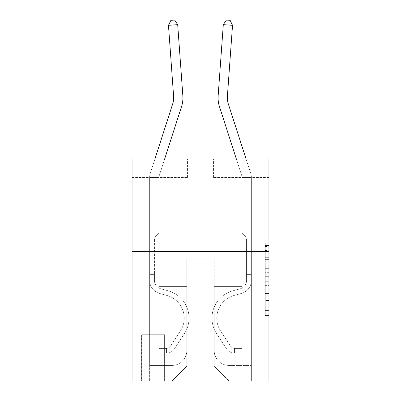 <?xml version="1.0" encoding="UTF-8"?>
<svg xmlns="http://www.w3.org/2000/svg" width="401" height="401" viewBox="0 0 401 401"><rect width="100%" height="100%" fill="white"/><g stroke="black" fill="none" stroke-linecap="round" stroke-linejoin="round"><path stroke-width="0.3" stroke-dasharray="2 1.5" d="M265.246 265.041L265.246 276.665L268.946 276.665L268.946 311.888L268.946 246.52L268.946 276.665L265.246 276.665L265.246 245.432L265.246 315.522L265.246 242.891L265.246 310.439L268.946 310.439L265.246 310.439L268.946 310.439L265.246 310.439L265.246 298.815L265.246 315.522L268.946 315.522L268.946 242.891L268.946 310.254L268.946 281.748L265.246 281.748L268.946 281.748L268.946 298.815L268.946 247.973L265.246 247.973L268.946 247.973L268.946 315.522L268.946 246.52L268.946 315.522L265.246 315.522L265.246 242.891L268.946 242.891L268.946 246.52L268.946 242.891L268.946 246.52L268.946 242.891L268.946 245.432L268.946 242.891L265.246 242.891L265.246 247.973L268.946 247.973L265.246 247.973L265.246 265.041L268.946 265.041M224.179 158.961L224.179 251.457L176.821 251.457L224.179 251.457L176.821 251.457L224.179 251.457L224.179 158.961L176.821 158.961L176.821 251.457L176.821 158.961L224.179 158.961M164.981 334.705L141.302 334.705L164.981 334.705L164.981 380.95L141.302 380.95L164.981 380.95M141.302 334.705L141.302 380.95M268.946 272.304L268.946 268.675L268.946 272.304L265.246 272.304L265.246 257.688L265.246 300.725L265.246 289.918L268.946 289.918L265.246 289.918L265.246 315.522L268.946 315.522L265.246 315.522L268.946 315.522L265.246 315.522L265.246 242.891L268.946 242.891L265.246 242.891L268.946 242.891L265.246 242.891L265.246 272.304L268.946 272.304M268.946 251.457L268.946 380.95L132.054 380.95L132.054 251.457L268.946 251.457L268.946 158.961L213.447 158.961L268.946 158.961L268.946 177.463L268.946 158.961L132.054 158.961L187.553 158.961L132.054 158.961L132.054 251.457L268.946 251.457L132.054 251.457M268.946 177.463L213.447 177.463L268.946 177.463M223.302 24.646L226.415 20.05L223.302 24.646L218.144 95.914A27.749 27.749 0 0 0 219.412 106.43L241.943 176.325A3.699 3.699 0 0 1 242.124 177.463L242.124 232.956L244.209 235.041A8.04 8.04 0 0 1 246.565 240.725L246.565 280.394A8.697 8.697 0 0 1 240.204 288.77A8.697 8.697 0 0 0 246.565 280.394A8.697 8.697 0 0 1 240.204 288.77A8.697 8.697 0 0 0 246.565 280.394L246.565 272.174L246.565 280.394A8.697 8.697 0 0 1 240.204 288.77A8.697 8.697 0 0 0 246.565 280.394L246.565 272.174L246.565 280.394A8.697 8.697 0 0 1 240.204 288.77A8.697 8.697 0 0 0 246.565 280.394A8.697 8.697 0 0 1 240.204 288.77A8.697 8.697 0 0 0 246.565 280.394L246.565 272.174L246.565 280.394A8.697 8.697 0 0 1 240.204 288.77A8.697 8.697 0 0 0 246.565 280.394L246.565 272.174L246.565 280.394A8.697 8.697 0 0 1 240.204 288.77A8.697 8.697 0 0 0 246.565 280.394A8.697 8.697 0 0 1 240.204 288.77A8.697 8.697 0 0 0 246.565 280.394L246.565 272.174L246.565 280.394A8.697 8.697 0 0 1 240.204 288.77A8.697 8.697 0 0 0 246.565 280.394A8.697 8.697 0 0 1 240.204 288.77L232.675 290.87L240.204 288.77A8.697 8.697 0 0 0 246.565 280.394L246.565 272.174L246.565 280.394A8.697 8.697 0 0 1 240.204 288.77L232.675 290.87L240.204 288.77A8.697 8.697 0 0 0 246.565 280.394A8.697 8.697 0 0 1 240.204 288.77L232.675 290.87L240.204 288.77A8.697 8.697 0 0 0 246.565 280.394A8.697 8.697 0 0 1 240.204 288.77L232.675 290.87L240.204 288.77A8.697 8.697 0 0 0 246.565 280.394L246.565 272.174L246.565 280.394A8.697 8.697 0 0 1 240.204 288.77L232.675 290.87L240.204 288.77A8.697 8.697 0 0 0 246.565 280.394A8.697 8.697 0 0 1 240.204 288.77L232.675 290.87A28.306 28.306 0 0 0 216.605 333.657A28.306 28.306 0 0 1 232.675 290.87L240.204 288.77A8.697 8.697 0 0 0 246.565 280.394A8.697 8.697 0 0 1 240.204 288.77L232.675 290.87A28.306 28.306 0 0 0 216.605 333.657A28.306 28.306 0 0 1 232.675 290.87A28.306 28.306 0 0 0 216.605 333.657A28.306 28.306 0 0 1 232.675 290.87L240.204 288.77L232.675 290.87A28.306 28.306 0 0 0 216.605 333.657A28.306 28.306 0 0 1 232.675 290.87L240.204 288.77L232.675 290.87A28.306 28.306 0 0 0 216.605 333.657A28.306 28.306 0 0 1 232.675 290.87A28.306 28.306 0 0 0 216.605 333.657A28.306 28.306 0 0 1 232.675 290.87L240.204 288.77A8.697 8.697 0 0 0 246.565 280.394L246.565 272.174L246.565 280.394A8.697 8.697 0 0 1 240.204 288.77L232.675 290.87A28.306 28.306 0 0 0 216.605 333.657A28.306 28.306 0 0 1 232.675 290.87L240.204 288.77L232.675 290.87A28.306 28.306 0 0 0 216.605 333.657A28.306 28.306 0 0 1 232.675 290.87A28.306 28.306 0 0 0 216.605 333.657A28.306 28.306 0 0 1 232.675 290.87L240.204 288.77L232.675 290.87A28.306 28.306 0 0 0 216.605 333.657L226.525 348.775L216.605 333.657A28.306 28.306 0 0 1 232.675 290.87A28.306 28.306 0 0 0 216.605 333.657L226.525 348.775L216.605 333.657A28.306 28.306 0 0 1 232.675 290.87A28.306 28.306 0 0 0 216.605 333.657L226.525 348.775L216.605 333.657A28.306 28.306 0 0 1 232.675 290.87L240.204 288.77A8.697 8.697 0 0 0 246.565 280.394A8.697 8.697 0 0 1 240.204 288.77L232.675 290.87A28.306 28.306 0 0 0 216.605 333.657L226.525 348.775L216.605 333.657A28.306 28.306 0 0 1 232.675 290.87A28.306 28.306 0 0 0 216.605 333.657L226.525 348.775L216.605 333.657A28.306 28.306 0 0 1 232.675 290.87A28.306 28.306 0 0 0 216.605 333.657L226.525 348.775A9.804 9.804 0 0 0 231.763 352.745C234.615 353.351 234.615 353.351 231.763 352.745C234.615 353.351 234.615 353.351 231.763 352.745A9.804 9.804 0 0 1 226.525 348.775L216.605 333.657L226.525 348.775A9.804 9.804 0 0 0 234.54 353.201A9.804 9.804 0 0 1 226.525 348.775A9.804 9.804 0 0 0 231.763 352.745C234.615 353.351 234.615 353.351 231.763 352.745C234.615 353.351 234.615 353.351 231.763 352.745A9.804 9.804 0 0 1 226.525 348.775L216.605 333.657A28.306 28.306 0 0 1 232.675 290.87L240.204 288.77L232.675 290.87A28.306 28.306 0 0 0 216.605 333.657L226.525 348.775A9.804 9.804 0 0 0 234.54 353.201A9.804 9.804 0 0 1 226.525 348.775A9.804 9.804 0 0 0 231.763 352.745C234.615 353.351 234.615 353.351 231.763 352.745C234.615 353.351 234.615 353.351 231.763 352.745A9.804 9.804 0 0 1 226.525 348.775L216.605 333.657L226.525 348.775A9.804 9.804 0 0 0 234.54 353.201A9.804 9.804 0 0 1 226.525 348.775A9.804 9.804 0 0 0 231.763 352.745C234.615 353.351 234.615 353.351 231.763 352.745C234.615 353.351 234.615 353.351 231.763 352.745A9.804 9.804 0 0 1 226.525 348.775L216.605 333.657L226.525 348.775A9.804 9.804 0 0 0 234.54 353.201A9.804 9.804 0 0 1 226.525 348.775A9.804 9.804 0 0 0 231.763 352.745C234.615 353.351 234.615 353.351 231.763 352.745C234.615 353.351 234.615 353.351 231.763 352.745A9.804 9.804 0 0 1 226.525 348.775L216.605 333.657A28.306 28.306 0 0 1 232.675 290.87A28.306 28.306 0 0 0 216.605 333.657L226.525 348.775A9.804 9.804 0 0 0 234.54 353.201A9.804 9.804 0 0 1 226.525 348.775A9.804 9.804 0 0 0 231.763 352.745C234.615 353.351 234.615 353.351 231.763 352.745C234.615 353.351 234.615 353.351 231.763 352.745A9.804 9.804 0 0 1 226.525 348.775L216.605 333.657L226.525 348.775A9.804 9.804 0 0 0 234.54 353.201A9.804 9.804 0 0 1 226.525 348.775A9.804 9.804 0 0 0 231.763 352.745C234.615 353.351 234.615 353.351 231.763 352.745C234.615 353.351 234.615 353.351 231.763 352.745A9.804 9.804 0 0 1 226.525 348.775L216.605 333.657L226.525 348.775A9.804 9.804 0 0 0 234.54 353.201A9.804 9.804 0 0 1 226.525 348.775A9.804 9.804 0 0 0 231.763 352.745C234.615 353.351 234.615 353.351 231.763 352.745C234.615 353.351 234.615 353.351 231.763 352.745A9.804 9.804 0 0 1 226.525 348.775L216.605 333.657A28.306 28.306 0 0 1 232.675 290.87A28.306 28.306 0 0 0 216.605 333.657L226.525 348.775A9.804 9.804 0 0 0 234.54 353.201A9.804 9.804 0 0 1 226.525 348.775A9.804 9.804 0 0 0 231.763 352.745C234.615 353.351 234.615 353.351 231.763 352.745C234.615 353.351 234.615 353.351 231.763 352.745A9.804 9.804 0 0 1 226.525 348.775L216.605 333.657L226.525 348.775A9.804 9.804 0 0 0 234.54 353.201L241.938 353.201L241.938 348.394L241.938 353.201L234.54 353.201L234.54 348.389L241.938 348.394L234.54 348.389L234.54 353.201L241.938 353.201L241.938 348.394L241.938 353.201L234.54 353.201L234.54 348.389L241.938 348.394L234.54 348.389L234.54 353.201L241.938 353.201L241.938 348.394L241.938 353.201L234.54 353.201L234.54 348.389L241.938 348.394L234.54 348.389L234.54 353.201L241.938 353.201L241.938 348.394L241.938 353.201L234.54 353.201L234.54 348.389L241.938 348.394L234.54 348.389L234.54 353.201L241.938 353.201L241.938 348.394L241.938 353.201L234.54 353.201L234.54 348.389L241.938 348.394L234.54 348.389L234.54 353.201L241.938 353.201L241.938 348.394L241.938 353.201L234.54 353.201L234.54 348.389L241.938 348.394L234.54 348.389L234.54 353.201L241.938 353.201L241.938 348.394L241.938 353.201L234.54 353.201L234.54 348.389L241.938 348.394L234.54 348.389L234.54 353.201L241.938 353.201L241.938 348.394L241.938 353.201L234.54 353.201L234.54 348.389L241.938 348.394L234.54 348.389L234.54 353.201L241.938 353.201L234.54 353.201L234.54 348.389L234.54 353.201A9.804 9.804 0 0 1 226.525 348.775L216.605 333.657A28.306 28.306 0 0 1 232.675 290.87L240.204 288.77A8.697 8.697 0 0 0 246.565 280.394L246.565 240.725A8.04 8.04 0 0 0 244.209 235.041L242.124 232.956L242.124 177.463L242.124 232.956L244.209 235.041A8.04 8.04 0 0 1 246.565 240.725A8.04 8.04 0 0 0 244.209 235.041L242.124 232.956L242.124 177.463L242.124 232.956L244.209 235.041L242.124 232.956L242.124 177.463L242.124 232.956L242.124 177.463L251.372 177.463A12.947 12.947 0 0 0 250.745 173.488L228.214 103.593A18.501 18.501 0 0 1 227.372 96.581L232.525 25.313L223.302 24.646L218.144 95.914A27.749 27.749 0 0 0 219.412 106.43L241.943 176.325A3.699 3.699 0 0 1 242.124 177.463L251.372 177.463A12.947 12.947 0 0 0 250.745 173.488L228.214 103.593A18.501 18.501 0 0 1 227.372 96.581L232.525 25.313L230.104 20.316L226.415 20.05L230.104 20.316L232.525 25.313L223.302 24.646L232.525 25.313L230.104 20.316L226.415 20.05L223.302 24.646L226.415 20.05L230.104 20.316L232.525 25.313L223.302 24.646L218.144 95.914A27.749 27.749 0 0 0 219.412 106.43L241.943 176.325A3.699 3.699 0 0 1 242.124 177.463L251.372 177.463A12.947 12.947 0 0 0 250.745 173.488L228.214 103.593A18.501 18.501 0 0 1 227.372 96.581L232.525 25.313L230.104 20.316L226.415 20.05L223.302 24.646L232.525 25.313L223.302 24.646L226.415 20.05L230.104 20.316L232.525 25.313L230.104 20.316L226.415 20.05L223.302 24.646L218.144 95.914A27.749 27.749 0 0 0 219.412 106.43L241.943 176.325A3.699 3.699 0 0 1 242.124 177.463L251.372 177.463A12.947 12.947 0 0 0 250.745 173.488L228.214 103.593A18.501 18.501 0 0 1 227.372 96.581L232.525 25.313L223.302 24.646L232.525 25.313L230.104 20.316L232.525 25.313L223.302 24.646L226.415 20.05L230.104 20.316L226.415 20.05L223.302 24.646L218.144 95.914A27.749 27.749 0 0 0 219.412 106.43L241.943 176.325A3.699 3.699 0 0 1 242.124 177.463L251.372 177.463A12.947 12.947 0 0 0 250.745 173.488L228.214 103.593A18.501 18.501 0 0 1 227.372 96.581L232.525 25.313L230.104 20.316L232.525 25.313L223.302 24.646L232.525 25.313L230.104 20.316L226.415 20.05L230.104 20.316L232.525 25.313L223.302 24.646L226.415 20.05L223.302 24.646L218.144 95.914A27.749 27.749 0 0 0 219.412 106.43L241.943 176.325A3.699 3.699 0 0 1 242.124 177.463L251.372 177.463A12.947 12.947 0 0 0 250.745 173.488L228.214 103.593A18.501 18.501 0 0 1 227.372 96.581L232.525 25.313L230.104 20.316L226.415 20.05L230.104 20.316L232.525 25.313L230.104 20.316L226.415 20.05L223.302 24.646L232.525 25.313L227.372 96.581L232.525 25.313L227.372 96.581L232.525 25.313L227.372 96.581L232.525 25.313L223.302 24.646L226.415 20.05L230.104 20.316L232.525 25.313L227.372 96.581L232.525 25.313L223.302 24.646L218.144 95.914A27.749 27.749 0 0 0 219.412 106.43L241.943 176.325A3.699 3.699 0 0 1 242.124 177.463L251.372 177.463A12.947 12.947 0 0 0 250.745 173.488L228.214 103.593A18.501 18.501 0 0 1 227.372 96.581L232.525 25.313L223.302 24.646L226.415 20.05L223.302 24.646L218.144 95.914A27.749 27.749 0 0 0 219.412 106.43L241.943 176.325A3.699 3.699 0 0 1 242.124 177.463L251.372 177.463A12.947 12.947 0 0 0 250.745 173.488L228.214 103.593A18.501 18.501 0 0 1 227.372 96.581L232.525 25.313L223.302 24.646L226.415 20.05L230.104 20.316L226.415 20.05L223.302 24.646L218.144 95.914A27.749 27.749 0 0 0 219.412 106.43L241.943 176.325A3.699 3.699 0 0 1 242.124 177.463L251.372 177.463A12.947 12.947 0 0 0 250.745 173.488L228.214 103.593A18.501 18.501 0 0 1 227.372 96.581L232.525 25.313M236.344 158.961L219.412 106.43A27.749 27.749 0 0 1 218.144 95.914A27.749 27.749 0 0 0 219.412 106.43A27.749 27.749 0 0 1 218.144 95.914A27.749 27.749 0 0 0 219.412 106.43A27.749 27.749 0 0 1 218.144 95.914A27.749 27.749 0 0 0 219.412 106.43A27.749 27.749 0 0 1 218.144 95.914A27.749 27.749 0 0 0 219.412 106.43L241.943 176.325A3.699 3.699 0 0 1 242.124 177.463L242.124 232.956L244.209 235.041A8.04 8.04 0 0 1 246.565 240.725L246.565 280.394L246.565 240.725A8.04 8.04 0 0 0 244.209 235.041L242.124 232.956L242.124 177.463L251.372 177.463A12.947 12.947 0 0 0 250.745 173.488L246.064 158.961M242.124 177.463L251.372 177.463A12.947 12.947 0 0 0 250.745 173.488A12.947 12.947 0 0 1 251.372 177.463A12.947 12.947 0 0 0 250.745 173.488A12.947 12.947 0 0 1 251.372 177.463A12.947 12.947 0 0 0 250.745 173.488A12.947 12.947 0 0 1 251.372 177.463A12.947 12.947 0 0 0 250.745 173.488A12.947 12.947 0 0 1 251.372 177.463L242.124 177.463L251.372 177.463L242.124 177.463L251.372 177.463L242.124 177.463L251.372 177.463L242.124 177.463L242.124 286.605L214.189 286.605L214.189 366.153L186.811 366.153L214.189 366.153L228.986 380.95L251.372 380.95L251.372 177.463L251.372 380.95L172.014 380.95L228.986 380.95L214.189 366.153L228.986 380.95L214.189 366.153L214.189 258.856L214.189 350.609A14.797 14.797 0 0 0 228.986 365.411L251.372 365.411L251.372 177.463L251.372 365.411L251.372 177.463L251.372 365.411L251.372 177.463L251.372 365.411L251.372 177.463L251.372 365.411L251.372 177.463L251.372 365.411L251.372 177.463L251.372 365.411L251.372 177.463L251.372 365.411L228.986 365.411A14.797 14.797 0 0 1 214.189 350.609A14.797 14.797 0 0 0 228.986 365.411A14.797 14.797 0 0 1 214.189 350.609A14.797 14.797 0 0 0 228.986 365.411A14.797 14.797 0 0 1 214.189 350.609A14.797 14.797 0 0 0 228.986 365.411A14.797 14.797 0 0 1 214.189 350.609A14.797 14.797 0 0 0 228.986 365.411A14.797 14.797 0 0 1 214.189 350.609A14.797 14.797 0 0 0 228.986 365.411A14.797 14.797 0 0 1 214.189 350.609A14.797 14.797 0 0 0 228.986 365.411A14.797 14.797 0 0 1 214.189 350.609A14.797 14.797 0 0 0 228.986 365.411A14.797 14.797 0 0 1 214.189 350.609L214.189 286.605L214.189 350.609L214.189 286.605L214.189 350.609L214.189 286.605L214.189 350.609L214.189 286.605L214.189 350.609L214.189 286.605L214.189 350.609L214.189 286.605L214.189 350.609L214.189 286.605L214.189 350.609L214.189 286.605L242.124 286.605L214.189 286.605L242.124 286.605L214.189 286.605L242.124 286.605L214.189 286.605L242.124 286.605L214.189 286.605L242.124 286.605L214.189 286.605L242.124 286.605L214.189 286.605L242.124 286.605L214.189 286.605L242.124 286.605L214.189 286.605L242.124 286.605L242.124 177.463L242.124 286.605L242.124 177.463L242.124 286.605L242.124 177.463L242.124 286.605L242.124 177.463L242.124 286.605L242.124 177.463L242.124 286.605L242.124 177.463L242.124 286.605L242.124 177.463L242.124 286.605L242.124 177.463L242.124 286.605L242.124 177.463L242.124 232.956L244.209 235.041A8.04 8.04 0 0 1 246.565 240.725A8.04 8.04 0 0 0 244.209 235.041A8.04 8.04 0 0 1 246.565 240.725A8.04 8.04 0 0 0 244.209 235.041L242.124 232.956L244.209 235.041A8.04 8.04 0 0 1 246.565 240.725A8.04 8.04 0 0 0 244.209 235.041L242.124 232.956L242.124 177.463L242.124 232.956L244.209 235.041A8.04 8.04 0 0 1 246.565 240.725A8.04 8.04 0 0 0 244.209 235.041L242.124 232.956L242.124 177.463L242.124 232.956L244.209 235.041A8.04 8.04 0 0 1 246.565 240.725A8.04 8.04 0 0 0 244.209 235.041L242.124 232.956L242.124 177.463L242.124 232.956L244.209 235.041A8.04 8.04 0 0 1 246.565 240.725A8.04 8.04 0 0 0 244.209 235.041L242.124 232.956L242.124 177.463A3.699 3.699 0 0 0 241.943 176.325A3.699 3.699 0 0 1 242.124 177.463A3.699 3.699 0 0 0 241.943 176.325A3.699 3.699 0 0 1 242.124 177.463A3.699 3.699 0 0 0 241.943 176.325A3.699 3.699 0 0 1 242.124 177.463A3.699 3.699 0 0 0 241.943 176.325A3.699 3.699 0 0 1 242.124 177.463M132.054 177.463L187.553 177.463L132.054 177.463L132.054 158.961L132.054 177.463M154.936 158.961L150.255 173.488A12.947 12.947 0 0 0 149.628 177.463A12.947 12.947 0 0 1 150.255 173.488A12.947 12.947 0 0 0 149.628 177.463A12.947 12.947 0 0 1 150.255 173.488A12.947 12.947 0 0 0 149.628 177.463A12.947 12.947 0 0 1 150.255 173.488A12.947 12.947 0 0 0 149.628 177.463A12.947 12.947 0 0 1 150.255 173.488A12.947 12.947 0 0 0 149.628 177.463A12.947 12.947 0 0 1 150.255 173.488A12.947 12.947 0 0 0 149.628 177.463A12.947 12.947 0 0 1 150.255 173.488A12.947 12.947 0 0 0 149.628 177.463A12.947 12.947 0 0 1 150.255 173.488A12.947 12.947 0 0 0 149.628 177.463A12.947 12.947 0 0 1 150.255 173.488A12.947 12.947 0 0 0 149.628 177.463L149.628 280.394L149.628 177.463L149.628 280.394L149.628 177.463L149.628 280.394L149.628 177.463L149.628 280.394L149.628 177.463L149.628 280.394L149.628 177.463L149.628 280.394L149.628 177.463L149.628 280.394L149.628 177.463L149.628 280.394L149.628 177.463L149.628 280.394L149.628 272.174L154.435 272.174L149.628 272.174L149.628 280.394A13.504 13.504 0 0 0 159.508 293.402A13.504 13.504 0 0 1 149.628 280.394A13.504 13.504 0 0 0 159.508 293.402A13.504 13.504 0 0 1 149.628 280.394L149.628 272.174L149.628 280.394A13.504 13.504 0 0 0 159.508 293.402A13.504 13.504 0 0 1 149.628 280.394L149.628 272.174L154.435 272.174L149.628 272.174L149.628 280.394A13.504 13.504 0 0 0 159.508 293.402A13.504 13.504 0 0 1 149.628 280.394A13.504 13.504 0 0 0 159.508 293.402A13.504 13.504 0 0 1 149.628 280.394L149.628 272.174L149.628 280.394A13.504 13.504 0 0 0 159.508 293.402A13.504 13.504 0 0 1 149.628 280.394L149.628 272.174L154.435 272.174L149.628 272.174L149.628 280.394A13.504 13.504 0 0 0 159.508 293.402A13.504 13.504 0 0 1 149.628 280.394A13.504 13.504 0 0 0 159.508 293.402A13.504 13.504 0 0 1 149.628 280.394L149.628 272.174L149.628 280.394A13.504 13.504 0 0 0 159.508 293.402A13.504 13.504 0 0 1 149.628 280.394A13.504 13.504 0 0 0 159.508 293.402L167.037 295.502L159.508 293.402A13.504 13.504 0 0 1 149.628 280.394L149.628 272.174L154.435 272.174L154.435 280.394A8.697 8.697 0 0 0 160.796 288.77A8.697 8.697 0 0 1 154.435 280.394L154.435 272.174L154.435 280.394A8.697 8.697 0 0 0 160.796 288.77A8.697 8.697 0 0 1 154.435 280.394A8.697 8.697 0 0 0 160.796 288.77A8.697 8.697 0 0 1 154.435 280.394L154.435 272.174L154.435 280.394A8.697 8.697 0 0 0 160.796 288.77A8.697 8.697 0 0 1 154.435 280.394L154.435 272.174L154.435 280.394A8.697 8.697 0 0 0 160.796 288.77A8.697 8.697 0 0 1 154.435 280.394A8.697 8.697 0 0 0 160.796 288.77A8.697 8.697 0 0 1 154.435 280.394L154.435 272.174L154.435 280.394A8.697 8.697 0 0 0 160.796 288.77A8.697 8.697 0 0 1 154.435 280.394A8.697 8.697 0 0 0 160.796 288.77L168.325 290.87L160.796 288.77A8.697 8.697 0 0 1 154.435 280.394L154.435 272.174L154.435 280.394A8.697 8.697 0 0 0 160.796 288.77L168.325 290.87L160.796 288.77A8.697 8.697 0 0 1 154.435 280.394A8.697 8.697 0 0 0 160.796 288.77L168.325 290.87L160.796 288.77A8.697 8.697 0 0 1 154.435 280.394A8.697 8.697 0 0 0 160.796 288.77L168.325 290.87L160.796 288.77A8.697 8.697 0 0 1 154.435 280.394L154.435 272.174L154.435 280.394A8.697 8.697 0 0 0 160.796 288.77L168.325 290.87L160.796 288.77A8.697 8.697 0 0 1 154.435 280.394A8.697 8.697 0 0 0 160.796 288.77L168.325 290.87A28.306 28.306 0 0 1 184.395 333.657A28.306 28.306 0 0 0 168.325 290.87L160.796 288.77A8.697 8.697 0 0 1 154.435 280.394A8.697 8.697 0 0 0 160.796 288.77L168.325 290.87A28.306 28.306 0 0 1 184.395 333.657A28.306 28.306 0 0 0 168.325 290.87A28.306 28.306 0 0 1 184.395 333.657A28.306 28.306 0 0 0 168.325 290.87L160.796 288.77L168.325 290.87A28.306 28.306 0 0 1 184.395 333.657A28.306 28.306 0 0 0 168.325 290.87L160.796 288.77L168.325 290.87A28.306 28.306 0 0 1 184.395 333.657A28.306 28.306 0 0 0 168.325 290.87A28.306 28.306 0 0 1 184.395 333.657A28.306 28.306 0 0 0 168.325 290.87L160.796 288.77A8.697 8.697 0 0 1 154.435 280.394L154.435 272.174L154.435 280.394A8.697 8.697 0 0 0 160.796 288.77L168.325 290.87A28.306 28.306 0 0 1 184.395 333.657A28.306 28.306 0 0 0 168.325 290.87L160.796 288.77L168.325 290.87A28.306 28.306 0 0 1 184.395 333.657A28.306 28.306 0 0 0 168.325 290.87A28.306 28.306 0 0 1 184.395 333.657A28.306 28.306 0 0 0 168.325 290.87L160.796 288.77L168.325 290.87A28.306 28.306 0 0 1 184.395 333.657L174.475 348.775L184.395 333.657A28.306 28.306 0 0 0 168.325 290.87A28.306 28.306 0 0 1 184.395 333.657L174.475 348.775L184.395 333.657A28.306 28.306 0 0 0 168.325 290.87A28.306 28.306 0 0 1 184.395 333.657L174.475 348.775L184.395 333.657A28.306 28.306 0 0 0 168.325 290.87L160.796 288.77A8.697 8.697 0 0 1 154.435 280.394A8.697 8.697 0 0 0 160.796 288.77L168.325 290.87A28.306 28.306 0 0 1 184.395 333.657L174.475 348.775L184.395 333.657A28.306 28.306 0 0 0 168.325 290.87A28.306 28.306 0 0 1 184.395 333.657L174.475 348.775L184.395 333.657A28.306 28.306 0 0 0 168.325 290.87A28.306 28.306 0 0 1 184.395 333.657L174.475 348.775A9.804 9.804 0 0 1 169.237 352.745C166.385 353.351 166.385 353.351 169.237 352.745C166.385 353.351 166.385 353.351 169.237 352.745A9.804 9.804 0 0 0 174.475 348.775L184.395 333.657L174.475 348.775A9.804 9.804 0 0 1 166.46 353.201A9.804 9.804 0 0 0 174.475 348.775A9.804 9.804 0 0 1 169.237 352.745C166.385 353.351 166.385 353.351 169.237 352.745C166.385 353.351 166.385 353.351 169.237 352.745A9.804 9.804 0 0 0 174.475 348.775L184.395 333.657A28.306 28.306 0 0 0 168.325 290.87L160.796 288.77L168.325 290.87A28.306 28.306 0 0 1 184.395 333.657L174.475 348.775A9.804 9.804 0 0 1 166.46 353.201A9.804 9.804 0 0 0 174.475 348.775A9.804 9.804 0 0 1 169.237 352.745C166.385 353.351 166.385 353.351 169.237 352.745C166.385 353.351 166.385 353.351 169.237 352.745A9.804 9.804 0 0 0 174.475 348.775L184.395 333.657L174.475 348.775A9.804 9.804 0 0 1 166.46 353.201A9.804 9.804 0 0 0 174.475 348.775A9.804 9.804 0 0 1 169.237 352.745C166.385 353.351 166.385 353.351 169.237 352.745C166.385 353.351 166.385 353.351 169.237 352.745A9.804 9.804 0 0 0 174.475 348.775L184.395 333.657L174.475 348.775A9.804 9.804 0 0 1 166.46 353.201A9.804 9.804 0 0 0 174.475 348.775A9.804 9.804 0 0 1 169.237 352.745C166.385 353.351 166.385 353.351 169.237 352.745C166.385 353.351 166.385 353.351 169.237 352.745A9.804 9.804 0 0 0 174.475 348.775L184.395 333.657A28.306 28.306 0 0 0 168.325 290.87A28.306 28.306 0 0 1 184.395 333.657L174.475 348.775A9.804 9.804 0 0 1 166.46 353.201A9.804 9.804 0 0 0 174.475 348.775A9.804 9.804 0 0 1 169.237 352.745C166.385 353.351 166.385 353.351 169.237 352.745C166.385 353.351 166.385 353.351 169.237 352.745A9.804 9.804 0 0 0 174.475 348.775L184.395 333.657L174.475 348.775A9.804 9.804 0 0 1 166.46 353.201A9.804 9.804 0 0 0 174.475 348.775A9.804 9.804 0 0 1 169.237 352.745C166.385 353.351 166.385 353.351 169.237 352.745C166.385 353.351 166.385 353.351 169.237 352.745A9.804 9.804 0 0 0 174.475 348.775L184.395 333.657L174.475 348.775A9.804 9.804 0 0 1 166.46 353.201A9.804 9.804 0 0 0 174.475 348.775A9.804 9.804 0 0 1 169.237 352.745C166.385 353.351 166.385 353.351 169.237 352.745C166.385 353.351 166.385 353.351 169.237 352.745A9.804 9.804 0 0 0 174.475 348.775L184.395 333.657A28.306 28.306 0 0 0 168.325 290.87A28.306 28.306 0 0 1 184.395 333.657L174.475 348.775A9.804 9.804 0 0 1 166.46 353.201A9.804 9.804 0 0 0 174.475 348.775A9.804 9.804 0 0 1 169.237 352.745C166.385 353.351 166.385 353.351 169.237 352.745C166.385 353.351 166.385 353.351 169.237 352.745A9.804 9.804 0 0 0 174.475 348.775L184.395 333.657L174.475 348.775A9.804 9.804 0 0 1 166.46 353.201L159.062 353.201L166.46 353.201A9.804 9.804 0 0 0 174.475 348.775L184.395 333.657A28.306 28.306 0 0 0 168.325 290.87L160.796 288.77A8.697 8.697 0 0 1 154.435 280.394L154.435 272.174L154.435 274.394L154.435 272.174L149.628 272.174L149.628 280.394A13.504 13.504 0 0 0 159.508 293.402L167.037 295.502L159.508 293.402A13.504 13.504 0 0 1 149.628 280.394A13.504 13.504 0 0 0 159.508 293.402L167.037 295.502L159.508 293.402A13.504 13.504 0 0 1 149.628 280.394A13.504 13.504 0 0 0 159.508 293.402L167.037 295.502L159.508 293.402A13.504 13.504 0 0 1 149.628 280.394L149.628 272.174L149.628 280.394A13.504 13.504 0 0 0 159.508 293.402L167.037 295.502L159.508 293.402A13.504 13.504 0 0 1 149.628 280.394A13.504 13.504 0 0 0 159.508 293.402L167.037 295.502A23.494 23.494 0 0 1 180.37 331.02A23.494 23.494 0 0 0 167.037 295.502A23.494 23.494 0 0 1 180.37 331.02A23.494 23.494 0 0 0 167.037 295.502L159.508 293.402A13.504 13.504 0 0 1 149.628 280.394A13.504 13.504 0 0 0 159.508 293.402L167.037 295.502A23.494 23.494 0 0 1 180.37 331.02A23.494 23.494 0 0 0 167.037 295.502L159.508 293.402L167.037 295.502A23.494 23.494 0 0 1 180.37 331.02A23.494 23.494 0 0 0 167.037 295.502A23.494 23.494 0 0 1 180.37 331.02A23.494 23.494 0 0 0 167.037 295.502L159.508 293.402L167.037 295.502A23.494 23.494 0 0 1 180.37 331.02A23.494 23.494 0 0 0 167.037 295.502L159.508 293.402A13.504 13.504 0 0 1 149.628 280.394L149.628 274.394L149.628 280.394A13.504 13.504 0 0 0 159.508 293.402L167.037 295.502A23.494 23.494 0 0 1 180.37 331.02A23.494 23.494 0 0 0 167.037 295.502A23.494 23.494 0 0 1 180.37 331.02A23.494 23.494 0 0 0 167.037 295.502L159.508 293.402L167.037 295.502A23.494 23.494 0 0 1 180.37 331.02A23.494 23.494 0 0 0 167.037 295.502A23.494 23.494 0 0 1 180.37 331.02L170.455 346.138L180.37 331.02A23.494 23.494 0 0 0 167.037 295.502L159.508 293.402L167.037 295.502A23.494 23.494 0 0 1 180.37 331.02L170.455 346.138L180.37 331.02A23.494 23.494 0 0 0 167.037 295.502A23.494 23.494 0 0 1 180.37 331.02L170.455 346.138L180.37 331.02A23.494 23.494 0 0 0 167.037 295.502A23.494 23.494 0 0 1 180.37 331.02L170.455 346.138L180.37 331.02A23.494 23.494 0 0 0 167.037 295.502L159.508 293.402A13.504 13.504 0 0 1 149.628 280.394A13.504 13.504 0 0 0 159.508 293.402L167.037 295.502A23.494 23.494 0 0 1 180.37 331.02L170.455 346.138L180.37 331.02A23.494 23.494 0 0 0 167.037 295.502A23.494 23.494 0 0 1 180.37 331.02L170.455 346.138A4.992 4.992 0 0 1 169.237 347.421C166.435 348.71 166.435 348.71 169.237 347.421C166.435 348.71 166.435 348.71 169.237 347.421A4.992 4.992 0 0 0 170.455 346.138L180.37 331.02L170.455 346.138A4.992 4.992 0 0 1 166.46 348.389A4.992 4.992 0 0 0 170.455 346.138A4.992 4.992 0 0 1 169.237 347.421C166.435 348.71 166.435 348.71 169.237 347.421C166.435 348.71 166.435 348.71 169.237 347.421A4.992 4.992 0 0 0 170.455 346.138L180.37 331.02A23.494 23.494 0 0 0 167.037 295.502A23.494 23.494 0 0 1 180.37 331.02L170.455 346.138A4.992 4.992 0 0 1 166.46 348.389A4.992 4.992 0 0 0 170.455 346.138A4.992 4.992 0 0 1 169.237 347.421C166.435 348.71 166.435 348.71 169.237 347.421C166.435 348.71 166.435 348.71 169.237 347.421A4.992 4.992 0 0 0 170.455 346.138L180.37 331.02L170.455 346.138A4.992 4.992 0 0 1 166.46 348.389A4.992 4.992 0 0 0 170.455 346.138A4.992 4.992 0 0 1 169.237 347.421C166.435 348.71 166.435 348.71 169.237 347.421C166.435 348.71 166.435 348.71 169.237 347.421A4.992 4.992 0 0 0 170.455 346.138L180.37 331.02L170.455 346.138A4.992 4.992 0 0 1 166.46 348.389A4.992 4.992 0 0 0 170.455 346.138A4.992 4.992 0 0 1 169.237 347.421C166.435 348.71 166.435 348.71 169.237 347.421C166.435 348.71 166.435 348.71 169.237 347.421A4.992 4.992 0 0 0 170.455 346.138L180.37 331.02A23.494 23.494 0 0 0 167.037 295.502L159.508 293.402L167.037 295.502A23.494 23.494 0 0 1 180.37 331.02L170.455 346.138A4.992 4.992 0 0 1 166.46 348.389A4.992 4.992 0 0 0 170.455 346.138A4.992 4.992 0 0 1 169.237 347.421C166.435 348.71 166.435 348.71 169.237 347.421C166.435 348.71 166.435 348.71 169.237 347.421A4.992 4.992 0 0 0 170.455 346.138L180.37 331.02L170.455 346.138A4.992 4.992 0 0 1 166.46 348.389A4.992 4.992 0 0 0 170.455 346.138A4.992 4.992 0 0 1 169.237 347.421C166.435 348.71 166.435 348.71 169.237 347.421C166.435 348.71 166.435 348.71 169.237 347.421A4.992 4.992 0 0 0 170.455 346.138L180.37 331.02L170.455 346.138A4.992 4.992 0 0 1 166.46 348.389A4.992 4.992 0 0 0 170.455 346.138A4.992 4.992 0 0 1 169.237 347.421C166.435 348.71 166.435 348.71 169.237 347.421C166.435 348.71 166.435 348.71 169.237 347.421A4.992 4.992 0 0 0 170.455 346.138L180.37 331.02A23.494 23.494 0 0 0 167.037 295.502A23.494 23.494 0 0 1 180.37 331.02L170.455 346.138A4.992 4.992 0 0 1 166.46 348.389A4.992 4.992 0 0 0 170.455 346.138A4.992 4.992 0 0 1 169.237 347.421A4.992 4.992 0 0 0 170.455 346.138L180.37 331.02L170.455 346.138A4.992 4.992 0 0 1 166.46 348.389L159.062 348.394L159.062 353.201L159.062 348.394L166.46 348.389L166.46 353.201L159.062 353.201L166.46 353.201L166.46 348.389L159.062 348.394L159.062 353.201L159.062 348.394L166.46 348.389L166.46 353.201L159.062 353.201L166.46 353.201L166.46 348.389L159.062 348.394L159.062 353.201L159.062 348.394L166.46 348.389L166.46 353.201L159.062 353.201L166.46 353.201L166.46 348.389L159.062 348.394L159.062 353.201L159.062 348.394L166.46 348.389L166.46 353.201L159.062 353.201L166.46 353.201L166.46 348.389L159.062 348.394L159.062 353.201L159.062 348.394L166.46 348.389L166.46 353.201L159.062 353.201L166.46 353.201L166.46 348.389L159.062 348.394L159.062 353.201L159.062 348.394L166.46 348.389L166.46 353.201L159.062 353.201L166.46 353.201L166.46 348.389L159.062 348.394L159.062 353.201L159.062 348.394L166.46 348.389L166.46 353.201L159.062 353.201L166.46 353.201L166.46 348.389L159.062 348.394L159.062 353.201L159.062 348.394L166.46 348.389L166.46 353.201L159.062 353.201L166.46 353.201L166.46 348.389L159.062 348.394L166.46 348.389L166.46 353.201L166.46 348.389A4.992 4.992 0 0 0 170.455 346.138L180.37 331.02A23.494 23.494 0 0 0 167.037 295.502L159.508 293.402A13.504 13.504 0 0 1 149.628 280.394L149.628 177.463L158.876 177.463L158.876 232.956L156.791 235.041A8.04 8.04 0 0 0 154.435 240.725A8.04 8.04 0 0 1 156.791 235.041L158.876 232.956L158.876 177.463L158.876 232.956L156.791 235.041A8.04 8.04 0 0 0 154.435 240.725A8.04 8.04 0 0 1 156.791 235.041L158.876 232.956L158.876 177.463L158.876 232.956L156.791 235.041A8.04 8.04 0 0 0 154.435 240.725A8.04 8.04 0 0 1 156.791 235.041L158.876 232.956L158.876 177.463L158.876 232.956L156.791 235.041A8.04 8.04 0 0 0 154.435 240.725A8.04 8.04 0 0 1 156.791 235.041L158.876 232.956L158.876 177.463L158.876 232.956L156.791 235.041A8.04 8.04 0 0 0 154.435 240.725A8.04 8.04 0 0 1 156.791 235.041L158.876 232.956L158.876 177.463L158.876 232.956L156.791 235.041A8.04 8.04 0 0 0 154.435 240.725A8.04 8.04 0 0 1 156.791 235.041L158.876 232.956L158.876 177.463L158.876 232.956L156.791 235.041A8.04 8.04 0 0 0 154.435 240.725A8.04 8.04 0 0 1 156.791 235.041L158.876 232.956L158.876 177.463L158.876 232.956L156.791 235.041A8.04 8.04 0 0 0 154.435 240.725A8.04 8.04 0 0 1 156.791 235.041L158.876 232.956L158.876 177.463L158.876 232.956L156.791 235.041A8.04 8.04 0 0 0 154.435 240.725A8.04 8.04 0 0 1 156.791 235.041L158.876 232.956L158.876 177.463L149.628 177.463L158.876 177.463L149.628 177.463L158.876 177.463L149.628 177.463L158.876 177.463L149.628 177.463L158.876 177.463L149.628 177.463L158.876 177.463L149.628 177.463L158.876 177.463L149.628 177.463L158.876 177.463L149.628 177.463L158.876 177.463L149.628 177.463L149.628 380.95L172.014 380.95L186.811 366.153L186.811 286.605L158.876 286.605L158.876 177.463L158.876 286.605L158.876 177.463L158.876 286.605L158.876 177.463L158.876 286.605L158.876 177.463L158.876 286.605L158.876 177.463L158.876 286.605L158.876 177.463L158.876 286.605L158.876 177.463L158.876 286.605L158.876 177.463L158.876 286.605L158.876 177.463L158.876 286.605L186.811 286.605L158.876 286.605L186.811 286.605L158.876 286.605L186.811 286.605L158.876 286.605L186.811 286.605L158.876 286.605L186.811 286.605L158.876 286.605L186.811 286.605L158.876 286.605L186.811 286.605L158.876 286.605L186.811 286.605L158.876 286.605L186.811 286.605L186.811 366.153L172.014 380.95L186.811 366.153L172.014 380.95L149.628 380.95L149.628 177.463L149.628 365.411L172.014 365.411A14.797 14.797 0 0 0 186.811 350.609L186.811 286.605L186.811 350.609A14.797 14.797 0 0 1 172.014 365.411A14.797 14.797 0 0 0 186.811 350.609A14.797 14.797 0 0 1 172.014 365.411A14.797 14.797 0 0 0 186.811 350.609A14.797 14.797 0 0 1 172.014 365.411A14.797 14.797 0 0 0 186.811 350.609A14.797 14.797 0 0 1 172.014 365.411A14.797 14.797 0 0 0 186.811 350.609A14.797 14.797 0 0 1 172.014 365.411A14.797 14.797 0 0 0 186.811 350.609A14.797 14.797 0 0 1 172.014 365.411A14.797 14.797 0 0 0 186.811 350.609A14.797 14.797 0 0 1 172.014 365.411A14.797 14.797 0 0 0 186.811 350.609A14.797 14.797 0 0 1 172.014 365.411L149.628 365.411L172.014 365.411L149.628 365.411L172.014 365.411L149.628 365.411L172.014 365.411L149.628 365.411L172.014 365.411L149.628 365.411L172.014 365.411L149.628 365.411L172.014 365.411L149.628 365.411L172.014 365.411L149.628 365.411L149.628 177.463A12.947 12.947 0 0 1 150.255 173.488L172.786 103.593A18.501 18.501 0 0 0 173.628 96.581L168.475 25.313L177.698 24.646L182.856 95.914A27.749 27.749 0 0 1 181.588 106.43L159.057 176.325A3.699 3.699 0 0 0 158.876 177.463A3.699 3.699 0 0 1 159.057 176.325A3.699 3.699 0 0 0 158.876 177.463A3.699 3.699 0 0 1 159.057 176.325A3.699 3.699 0 0 0 158.876 177.463A3.699 3.699 0 0 1 159.057 176.325A3.699 3.699 0 0 0 158.876 177.463A3.699 3.699 0 0 1 159.057 176.325A3.699 3.699 0 0 0 158.876 177.463A3.699 3.699 0 0 1 159.057 176.325A3.699 3.699 0 0 0 158.876 177.463A3.699 3.699 0 0 1 159.057 176.325A3.699 3.699 0 0 0 158.876 177.463A3.699 3.699 0 0 1 159.057 176.325A3.699 3.699 0 0 0 158.876 177.463A3.699 3.699 0 0 1 159.057 176.325A3.699 3.699 0 0 0 158.876 177.463A3.699 3.699 0 0 1 159.057 176.325L164.656 158.961M141.673 380.95L164.61 380.95L141.673 380.95L141.673 334.705L164.61 334.705L164.61 380.95L164.61 334.705L141.673 334.705L141.673 380.95M186.811 258.856L186.811 366.153L186.811 258.856L214.189 258.856L186.811 258.856M213.447 177.463L213.447 158.961L213.447 177.463M187.553 177.463L187.553 158.961L187.553 177.463M265.246 276.665L268.946 276.665L265.246 276.665M265.246 245.432L265.246 242.891L265.246 245.432L268.946 245.432L265.246 245.432M265.246 300.539L265.246 285.382L265.246 300.539L268.946 300.539L265.246 300.539M265.246 285.382L265.246 281.748L268.946 281.748L265.246 281.748L265.246 285.382L268.946 285.382L265.246 285.382M265.246 257.688L265.246 247.973L265.246 257.688L268.946 257.688L265.246 257.688M265.246 242.891L268.946 242.891L265.246 242.891L265.246 246.52L265.246 242.891L268.946 242.891M265.246 315.522L268.946 315.522L265.246 315.522L265.246 311.888L265.246 315.522M154.435 280.394L154.435 240.725L154.435 280.394A8.697 8.697 0 0 0 160.796 288.77A8.697 8.697 0 0 1 154.435 280.394A8.697 8.697 0 0 0 160.796 288.77A8.697 8.697 0 0 1 154.435 280.394M182.856 95.914A27.749 27.749 0 0 1 181.588 106.43A27.749 27.749 0 0 0 182.856 95.914A27.749 27.749 0 0 1 181.588 106.43A27.749 27.749 0 0 0 182.856 95.914A27.749 27.749 0 0 1 181.588 106.43A27.749 27.749 0 0 0 182.856 95.914A27.749 27.749 0 0 1 181.588 106.43A27.749 27.749 0 0 0 182.856 95.914A27.749 27.749 0 0 1 181.588 106.43A27.749 27.749 0 0 0 182.856 95.914A27.749 27.749 0 0 1 181.588 106.43A27.749 27.749 0 0 0 182.856 95.914A27.749 27.749 0 0 1 181.588 106.43A27.749 27.749 0 0 0 182.856 95.914A27.749 27.749 0 0 1 181.588 106.43A27.749 27.749 0 0 0 182.856 95.914L177.698 24.646L168.475 25.313L170.896 20.316L174.585 20.05L170.896 20.316L168.475 25.313L177.698 24.646L174.585 20.05L177.698 24.646L168.475 25.313L170.896 20.316L174.585 20.05L170.896 20.316L168.475 25.313L177.698 24.646L174.585 20.05L177.698 24.646L182.856 95.914L177.698 24.646L168.475 25.313L170.896 20.316L174.585 20.05L170.896 20.316L168.475 25.313L177.698 24.646L174.585 20.05L177.698 24.646L168.475 25.313L170.896 20.316L174.585 20.05L170.896 20.316L168.475 25.313L177.698 24.646L174.585 20.05L177.698 24.646L182.856 95.914L177.698 24.646L168.475 25.313L170.896 20.316L174.585 20.05L170.896 20.316L168.475 25.313L177.698 24.646L174.585 20.05L177.698 24.646L168.475 25.313L170.896 20.316L174.585 20.05L170.896 20.316L168.475 25.313L177.698 24.646L174.585 20.05L177.698 24.646L182.856 95.914L177.698 24.646L168.475 25.313L170.896 20.316L174.585 20.05L170.896 20.316L168.475 25.313L177.698 24.646L174.585 20.05L177.698 24.646L168.475 25.313L170.896 20.316L174.585 20.05L170.896 20.316L168.475 25.313L177.698 24.646L174.585 20.05L177.698 24.646L182.856 95.914M173.628 96.581L168.475 25.313L173.628 96.581A18.501 18.501 0 0 1 172.786 103.593A18.501 18.501 0 0 0 173.628 96.581A18.501 18.501 0 0 1 172.786 103.593A18.501 18.501 0 0 0 173.628 96.581A18.501 18.501 0 0 1 172.786 103.593A18.501 18.501 0 0 0 173.628 96.581A18.501 18.501 0 0 1 172.786 103.593A18.501 18.501 0 0 0 173.628 96.581A18.501 18.501 0 0 1 172.786 103.593A18.501 18.501 0 0 0 173.628 96.581M251.372 274.394L251.372 280.394A13.504 13.504 0 0 1 241.492 293.402A13.504 13.504 0 0 0 251.372 280.394L251.372 177.463L251.372 280.394A13.504 13.504 0 0 1 241.492 293.402A13.504 13.504 0 0 0 251.372 280.394L251.372 177.463L251.372 280.394A13.504 13.504 0 0 1 241.492 293.402A13.504 13.504 0 0 0 251.372 280.394L251.372 177.463L251.372 280.394A13.504 13.504 0 0 1 241.492 293.402L233.963 295.502L241.492 293.402A13.504 13.504 0 0 0 251.372 280.394L251.372 177.463L251.372 280.394A13.504 13.504 0 0 1 241.492 293.402A13.504 13.504 0 0 0 251.372 280.394L251.372 177.463L251.372 280.394A13.504 13.504 0 0 1 241.492 293.402A13.504 13.504 0 0 0 251.372 280.394L251.372 177.463L251.372 280.394A13.504 13.504 0 0 1 241.492 293.402L233.963 295.502L241.492 293.402A13.504 13.504 0 0 0 251.372 280.394L251.372 177.463L251.372 280.394A13.504 13.504 0 0 1 241.492 293.402A13.504 13.504 0 0 0 251.372 280.394L251.372 177.463L251.372 280.394L251.372 274.394L246.565 274.394L251.372 274.394M246.565 272.174L251.372 272.174M234.54 348.389A4.992 4.992 0 0 1 230.545 346.138L220.63 331.02A23.494 23.494 0 0 1 233.963 295.502A23.494 23.494 0 0 0 220.63 331.02A23.494 23.494 0 0 1 233.963 295.502L241.492 293.402A13.504 13.504 0 0 0 251.372 280.394A13.504 13.504 0 0 1 241.492 293.402L233.963 295.502L241.492 293.402A13.504 13.504 0 0 0 251.372 280.394A13.504 13.504 0 0 1 241.492 293.402A13.504 13.504 0 0 0 251.372 280.394A13.504 13.504 0 0 1 241.492 293.402L233.963 295.502L241.492 293.402A13.504 13.504 0 0 0 251.372 280.394A13.504 13.504 0 0 1 241.492 293.402L233.963 295.502A23.494 23.494 0 0 0 220.63 331.02A23.494 23.494 0 0 1 233.963 295.502L241.492 293.402A13.504 13.504 0 0 0 251.372 280.394A13.504 13.504 0 0 1 241.492 293.402A13.504 13.504 0 0 0 251.372 280.394A13.504 13.504 0 0 1 241.492 293.402L233.963 295.502L241.492 293.402A13.504 13.504 0 0 0 251.372 280.394A13.504 13.504 0 0 1 241.492 293.402L233.963 295.502L241.492 293.402A13.504 13.504 0 0 0 251.372 280.394A13.504 13.504 0 0 1 241.492 293.402A13.504 13.504 0 0 0 251.372 280.394A13.504 13.504 0 0 1 241.492 293.402L233.963 295.502A23.494 23.494 0 0 0 220.63 331.02L230.545 346.138L220.63 331.02A23.494 23.494 0 0 1 233.963 295.502L241.492 293.402A13.504 13.504 0 0 0 251.372 280.394A13.504 13.504 0 0 1 241.492 293.402L233.963 295.502A23.494 23.494 0 0 0 220.63 331.02A23.494 23.494 0 0 1 233.963 295.502L241.492 293.402L233.963 295.502A23.494 23.494 0 0 0 220.63 331.02A23.494 23.494 0 0 1 233.963 295.502L241.492 293.402L233.963 295.502A23.494 23.494 0 0 0 220.63 331.02L230.545 346.138L220.63 331.02A23.494 23.494 0 0 1 233.963 295.502L241.492 293.402L233.963 295.502A23.494 23.494 0 0 0 220.63 331.02A23.494 23.494 0 0 1 233.963 295.502L241.492 293.402L233.963 295.502A23.494 23.494 0 0 0 220.63 331.02A23.494 23.494 0 0 1 233.963 295.502L241.492 293.402L233.963 295.502A23.494 23.494 0 0 0 220.63 331.02L230.545 346.138A4.992 4.992 0 0 0 231.763 347.421C234.565 348.71 234.565 348.71 231.763 347.421C234.565 348.71 234.565 348.71 231.763 347.421A4.992 4.992 0 0 1 230.545 346.138L220.63 331.02A23.494 23.494 0 0 1 233.963 295.502A23.494 23.494 0 0 0 220.63 331.02A23.494 23.494 0 0 1 233.963 295.502A23.494 23.494 0 0 0 220.63 331.02L230.545 346.138L220.63 331.02A23.494 23.494 0 0 1 233.963 295.502A23.494 23.494 0 0 0 220.63 331.02L230.545 346.138L220.63 331.02A23.494 23.494 0 0 1 233.963 295.502A23.494 23.494 0 0 0 220.63 331.02A23.494 23.494 0 0 1 233.963 295.502A23.494 23.494 0 0 0 220.63 331.02L230.545 346.138A4.992 4.992 0 0 0 231.763 347.421C234.565 348.71 234.565 348.71 231.763 347.421C234.565 348.71 234.565 348.71 231.763 347.421A4.992 4.992 0 0 1 230.545 346.138L220.63 331.02A23.494 23.494 0 0 1 233.963 295.502A23.494 23.494 0 0 0 220.63 331.02L230.545 346.138L220.63 331.02A23.494 23.494 0 0 1 233.963 295.502A23.494 23.494 0 0 0 220.63 331.02A23.494 23.494 0 0 1 233.963 295.502A23.494 23.494 0 0 0 220.63 331.02L230.545 346.138L220.63 331.02A23.494 23.494 0 0 1 233.963 295.502A23.494 23.494 0 0 0 220.63 331.02L230.545 346.138A4.992 4.992 0 0 0 231.763 347.421C234.565 348.71 234.565 348.71 231.763 347.421C234.565 348.71 234.565 348.71 231.763 347.421A4.992 4.992 0 0 1 230.545 346.138L220.63 331.02L230.545 346.138A4.992 4.992 0 0 0 231.763 347.421C234.565 348.71 234.565 348.71 231.763 347.421C234.565 348.71 234.565 348.71 231.763 347.421A4.992 4.992 0 0 1 230.545 346.138L220.63 331.02L230.545 346.138A4.992 4.992 0 0 0 231.763 347.421C234.565 348.71 234.565 348.71 231.763 347.421C234.565 348.71 234.565 348.71 231.763 347.421A4.992 4.992 0 0 1 230.545 346.138L220.63 331.02L230.545 346.138A4.992 4.992 0 0 0 231.763 347.421C234.565 348.71 234.565 348.71 231.763 347.421C234.565 348.71 234.565 348.71 231.763 347.421A4.992 4.992 0 0 1 230.545 346.138L220.63 331.02L230.545 346.138A4.992 4.992 0 0 0 231.763 347.421C234.565 348.71 234.565 348.71 231.763 347.421C234.565 348.71 234.565 348.71 231.763 347.421A4.992 4.992 0 0 1 230.545 346.138L220.63 331.02L230.545 346.138A4.992 4.992 0 0 0 231.763 347.421C234.565 348.71 234.565 348.71 231.763 347.421C234.565 348.71 234.565 348.71 231.763 347.421A4.992 4.992 0 0 1 230.545 346.138L220.63 331.02L230.545 346.138A4.992 4.992 0 0 0 231.763 347.421C234.565 348.71 234.565 348.71 231.763 347.421C234.565 348.71 234.565 348.71 231.763 347.421A4.992 4.992 0 0 1 230.545 346.138A4.992 4.992 0 0 0 234.54 348.389A4.992 4.992 0 0 1 230.545 346.138A4.992 4.992 0 0 0 234.54 348.389A4.992 4.992 0 0 1 230.545 346.138A4.992 4.992 0 0 0 234.54 348.389A4.992 4.992 0 0 1 230.545 346.138A4.992 4.992 0 0 0 234.54 348.389A4.992 4.992 0 0 1 230.545 346.138A4.992 4.992 0 0 0 234.54 348.389A4.992 4.992 0 0 1 230.545 346.138A4.992 4.992 0 0 0 234.54 348.389A4.992 4.992 0 0 1 230.545 346.138A4.992 4.992 0 0 0 234.54 348.389A4.992 4.992 0 0 1 230.545 346.138A4.992 4.992 0 0 0 234.54 348.389A4.992 4.992 0 0 1 230.545 346.138A4.992 4.992 0 0 0 234.54 348.389L241.938 348.394L234.54 348.389M246.565 280.394L246.565 240.725L246.565 280.394M149.628 274.394L149.628 272.174L149.628 274.394L154.435 274.394L149.628 274.394M154.435 272.174L149.628 272.174M169.237 347.421C166.435 348.71 166.435 348.71 169.237 347.421C166.435 348.71 166.435 348.71 169.237 347.421L169.237 352.745L169.237 347.421M177.698 24.646L174.585 20.05L170.896 20.316L168.475 25.313M159.062 353.201L159.062 348.394L159.062 353.201M241.938 353.201L241.938 348.394L241.938 353.201M265.246 298.815L268.946 298.815L265.246 298.815M265.246 293.367L268.946 293.367M265.246 259.597L268.946 259.597L265.246 259.597M265.246 246.52L268.946 246.52M265.246 311.888L268.946 311.888M265.246 307.893L268.946 307.893M265.246 250.515L268.946 250.515M265.246 273.031L268.946 273.031L265.246 273.031M265.246 293.552L268.946 293.552L265.246 293.552M265.246 300.725L268.946 300.725L265.246 300.725M265.246 268.675L268.946 268.675L265.246 268.675M231.763 347.421L231.763 352.745L231.763 347.421M265.246 310.254L268.946 310.254M265.246 310.439L268.946 310.439M265.246 247.973L268.946 247.973M167.016 348.339L167.016 353.176M233.983 348.339L233.983 353.176"/><path stroke-width="0.6" d="M268.946 251.457L268.946 380.95L132.054 380.95L132.054 158.961L268.946 158.961L268.946 251.457L132.054 251.457M154.936 158.961L172.786 103.593A18.501 18.501 0 0 0 173.628 96.581L168.475 25.313L177.698 24.646L182.856 95.914A27.749 27.749 0 0 1 181.588 106.43L164.656 158.961M246.064 158.961L228.214 103.593A18.501 18.501 0 0 1 227.372 96.581L232.525 25.313L223.302 24.646L218.144 95.914A27.749 27.749 0 0 0 219.412 106.43L236.344 158.961M172.786 103.593A18.501 18.501 0 0 0 173.628 96.581A18.501 18.501 0 0 1 172.786 103.593A18.501 18.501 0 0 0 173.628 96.581A18.501 18.501 0 0 1 172.786 103.593A18.501 18.501 0 0 0 173.628 96.581A18.501 18.501 0 0 1 172.786 103.593M228.214 103.593A18.501 18.501 0 0 1 227.372 96.581A18.501 18.501 0 0 0 228.214 103.593A18.501 18.501 0 0 1 227.372 96.581A18.501 18.501 0 0 0 228.214 103.593A18.501 18.501 0 0 1 227.372 96.581A18.501 18.501 0 0 0 228.214 103.593A18.501 18.501 0 0 1 227.372 96.581A18.501 18.501 0 0 0 228.214 103.593M223.302 24.646L218.144 95.914L223.302 24.646L218.144 95.914L223.302 24.646L218.144 95.914L223.302 24.646L218.144 95.914L223.302 24.646L226.415 20.05L230.104 20.316L232.525 25.313M168.475 25.313L170.896 20.316L174.585 20.05L177.698 24.646"/></g></svg>
